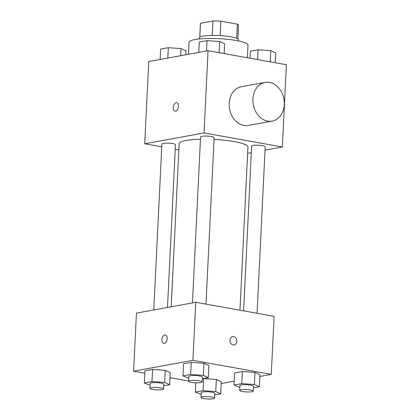 <?xml version="1.0" encoding="UTF-8"?>
<svg xmlns="http://www.w3.org/2000/svg" width="420" height="420" viewBox="0 0 420 420"><rect width="100%" height="100%" fill="white"/><g stroke="black" fill="none" stroke-linecap="round" stroke-linejoin="round"><path stroke-width="0.63" d="M199.815 37.123L200.492 23.279A19.047 3.308 -177.2 0 0 200.44 23.494L199.773 37.149M200.492 23.279L212.977 21A19.047 3.308 -177.2 0 1 220.862 21.184L237.347 24.139A19.047 3.308 -177.2 0 1 238.487 25.352L237.82 39.013M212.273 35.401L212.977 21M236.654 38.372L237.347 24.139M220.154 35.59L220.862 21.184M199.054 38.997L199.101 37.973A19.677 3.418 2.8 0 1 203.086 36.125A19.677 3.418 2.8 0 1 225.094 35.999A19.677 3.418 2.8 0 1 238.408 39.9L238.355 40.919M247.385 57.74L247.994 45.218A29.515 5.129 -177.2 0 0 236.313 40.525A29.515 5.129 -177.2 0 0 205.506 38.551A29.515 5.129 -177.2 0 0 189.042 42.331L188.459 54.269M161.753 146.827L144.722 143.771L148.743 61.52L208.063 50.694L286.403 64.738L282.377 146.99L265.041 150.15M144.722 143.771L204.036 132.946L208.063 50.694M178.511 106.433A4.305 2.531 100.2 0 1 175.156 111.142A4.305 2.531 100.2 0 1 173.428 106.46A4.305 2.531 100.2 0 1 176.678 102.674A4.305 2.531 100.2 0 1 178.511 106.433M239.962 310.207L247.942 147.063A34.435 5.98 -177.2 0 0 234.313 141.587A34.435 5.98 -177.2 0 0 214.037 139.414M200.456 139.22A34.435 5.98 -177.2 0 0 179.156 143.698L171.181 306.768M178.857 149.893L175.229 149.242M251.323 152.654L247.632 153.332M204.036 132.946L282.377 146.99M167.491 307.445L175.455 144.664A6.788 1.181 -177.2 0 0 172.767 143.582A6.788 1.181 -177.2 0 0 165.679 143.131A6.788 1.181 -177.2 0 0 161.894 143.997L153.778 309.944M205.984 304.117L214.127 137.603A6.788 1.181 -177.2 0 0 211.439 136.526A6.788 1.181 -177.2 0 0 204.356 136.07A6.788 1.181 -177.2 0 0 200.566 136.941L192.454 302.888M243.59 310.858L251.648 146.097A6.788 1.181 2.8 0 1 258.484 145.252A6.788 1.181 2.8 0 1 265.204 146.759L257.061 313.273M272.123 121.123L248.399 125.454A19.677 15.545 -100.3 0 1 243.92 125.449A19.677 15.545 -100.3 0 1 229.22 106.087A19.677 15.545 -100.3 0 1 241.332 86.74L265.057 82.409A19.677 15.545 -100.3 0 1 283.883 98.973A19.677 15.545 -100.3 0 1 272.123 121.123A19.677 15.545 -100.3 0 1 267.645 121.117A19.677 15.545 -100.3 0 1 252.95 101.755A19.677 15.545 -100.3 0 1 265.057 82.409M175.161 111.142A4.305 2.531 100.2 0 1 173.428 106.465A4.305 2.531 100.2 0 1 176.678 102.674M144.774 373.175L133.597 371.17L136.437 313.11L195.757 302.284L274.097 316.328L271.257 374.388L259.885 376.462M133.597 371.17L192.916 360.344L195.757 302.284M167.155 338.672A4.305 2.531 100.2 0 1 163.8 343.381A4.305 2.531 100.2 0 1 162.067 338.699A4.305 2.531 100.2 0 1 165.317 334.908A4.305 2.531 100.2 0 1 167.155 338.672M202.33 378.851L203.668 378.604L216.337 379.481L221.293 381.764L216.337 379.481L203.668 378.604L202.33 378.851M183.561 363.794L191.268 362.387L203.931 363.263L208.892 365.547L203.931 363.263L191.268 362.387L183.561 363.794L182.968 375.889L190.675 374.483L203.338 375.359L208.299 377.643L202.335 378.735M188.627 381.034L169.969 377.69M234.239 381.145L221.209 383.523M192.916 360.344L271.257 374.388M144.884 370.855L152.591 369.448L165.26 370.325L170.216 372.608L165.26 370.325L152.591 369.448L144.884 370.855L144.296 382.951L151.998 381.544L164.666 382.421L169.628 384.704L163.658 385.791M234.638 372.95L242.345 371.543L255.008 372.419L259.97 374.703L255.008 372.419L242.345 371.543L234.638 372.95L234.045 385.046L241.752 383.639L254.42 384.515L259.376 386.799L253.412 387.891M233.179 344.988A4.305 3.402 -100.3 0 1 229.966 340.751A4.305 3.402 -100.3 0 1 232.617 336.52A4.305 3.402 -100.3 0 1 236.733 340.142A4.305 3.402 -100.3 0 1 234.161 344.988A4.305 3.402 -100.3 0 1 233.179 344.988M232.612 336.52A4.305 3.402 -100.3 0 1 236.733 340.142A4.305 3.402 -100.3 0 1 234.161 344.988M163.8 343.381A4.305 2.531 100.2 0 1 162.073 338.699A4.305 2.531 100.2 0 1 165.322 334.913M239.846 387.387L234.045 385.046M253.255 391.094L253.491 386.258A6.788 1.181 -177.2 0 0 250.803 385.177A6.788 1.181 -177.2 0 0 243.721 384.725A6.788 1.181 -177.2 0 0 239.93 385.592L239.694 390.432A6.788 1.181 -177.2 0 0 246.419 391.939A6.788 1.181 -177.2 0 0 253.255 391.094A6.788 1.181 -177.2 0 0 250.567 390.017A6.788 1.181 -177.2 0 0 243.484 389.56A6.788 1.181 -177.2 0 0 239.694 390.432M241.752 383.639L242.345 371.543M254.42 384.515L255.008 372.419M259.376 386.799L259.97 374.703M201.169 394.448L195.374 392.107L203.075 390.7L215.744 391.577L220.705 393.86L214.736 394.947M214.583 398.155L214.82 393.314A6.788 1.181 -177.2 0 0 212.132 392.238A6.788 1.181 -177.2 0 0 205.044 391.781A6.788 1.181 -177.2 0 0 201.259 392.653L201.023 397.488A6.788 1.181 -177.2 0 0 207.743 399A6.788 1.181 -177.2 0 0 214.583 398.155A6.788 1.181 -177.2 0 0 211.895 397.073A6.788 1.181 -177.2 0 0 204.808 396.622A6.788 1.181 -177.2 0 0 201.023 397.488M195.374 392.107L195.825 382.804M203.075 390.7L203.668 378.604M215.744 391.577L216.337 379.481M220.705 393.86L221.293 381.764M188.769 378.231L182.968 375.889M202.178 381.938L202.414 377.097A6.788 1.181 -177.2 0 0 199.726 376.021A6.788 1.181 -177.2 0 0 192.644 375.564A6.788 1.181 -177.2 0 0 188.853 376.435L188.617 381.276A6.788 1.181 -177.2 0 0 195.342 382.783A6.788 1.181 -177.2 0 0 202.178 381.938A6.788 1.181 -177.2 0 0 199.49 380.856A6.788 1.181 -177.2 0 0 192.407 380.405A6.788 1.181 -177.2 0 0 188.617 381.276M190.675 374.483L191.268 362.387M203.338 375.359L203.931 363.263M208.299 377.643L208.892 365.547M150.092 385.292L144.296 382.951M163.501 388.999L163.742 384.158A6.788 1.181 -177.2 0 0 161.054 383.082A6.788 1.181 -177.2 0 0 153.967 382.625A6.788 1.181 -177.2 0 0 150.181 383.497L149.945 388.332A6.788 1.181 -177.2 0 0 156.665 389.844A6.788 1.181 -177.2 0 0 163.501 388.999A6.788 1.181 -177.2 0 0 160.818 387.917A6.788 1.181 -177.2 0 0 153.731 387.466A6.788 1.181 -177.2 0 0 149.945 388.332M151.998 381.544L152.591 369.448M164.666 382.421L165.26 370.325M169.628 384.704L170.216 372.608M250.031 58.217L250.373 51.203L258.079 49.796L270.748 50.673L275.704 52.957L275.226 62.732M257.602 59.572L258.079 49.796M270.202 61.835L270.748 50.673M198.791 52.385L199.295 42.047L207.002 40.64L219.671 41.517L224.627 43.801L224.149 53.576M206.498 50.977L207.002 40.64M219.125 52.673L219.671 41.517M160.115 59.446L160.624 49.109L168.326 47.702L180.994 48.578L185.955 50.862L185.761 54.763M167.822 58.039L168.326 47.702M180.647 55.697L180.994 48.578"/></g></svg>
